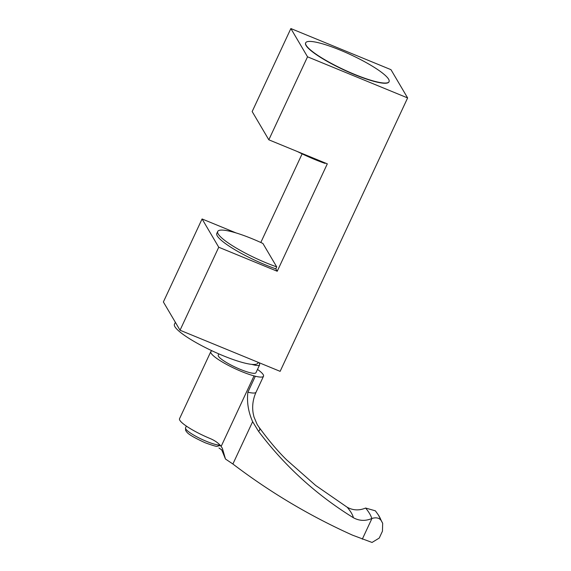 <?xml version="1.0" encoding="UTF-8"?>
<svg xmlns="http://www.w3.org/2000/svg" width="571" height="571" viewBox="0 0 571 571"><rect width="100%" height="100%" fill="white"/><g stroke="black" fill="none" stroke-linecap="round" stroke-linejoin="round"><path stroke-width="0.86" d="M382.677 523.307L381.114 520.438A199.507 35.673 25 0 0 379.123 516.198A199.507 35.673 25 0 0 378.245 514.792L382.677 523.307L382.449 531.187L379.237 538.075L372.035 542.45L352.571 535.184C310.074 516.098 270.183 492.373 232.889 464.009L225.474 459.02L222.362 448.306L221.127 446.458C218.772 443.31 215.174 440.691 210.342 438.614A29.021 5.189 -155 0 1 179.537 418.707L210.806 351.643A29.021 5.189 25 0 0 241.612 371.55A29.021 5.189 25 0 0 254.038 375.875A39.82 7.123 25 0 1 255.323 376.232A29.128 5.21 25 0 0 263.509 376.218A29.128 5.21 25 0 0 263.21 374.633A29.128 5.21 25 0 0 257.507 369.401M225.474 459.02L221.691 449.798L218.964 447.985L221.491 449.755M232.889 464.009L252.639 421.669C248.321 411.948 246.729 402.12 247.878 392.184L255.323 376.232M381.114 520.438C379.18 517.876 376.125 517.212 371.957 518.454L371.785 518.525A189.522 33.889 25 0 0 369.637 513.664A189.522 33.889 25 0 0 365.604 508.04L375.361 510.817L378.245 514.792M252.639 421.669L258.406 431.134C284.529 465.879 316.198 494.75 353.399 517.74A172.064 30.77 25 0 0 351.343 512.922A172.064 30.77 25 0 0 347.218 507.255L315.656 485.443L286.842 460.062M365.604 508.04C359.216 510.731 353.085 510.467 347.218 507.255M258.406 431.134A48.407 8.658 25 0 0 259.155 427.472A48.407 8.658 25 0 0 258.699 426.78A48.407 8.658 25 0 0 258.584 426.623L257.143 424.431L253.967 416.901L253.167 413.304C251.989 406.152 252.96 399.108 256.065 392.17A29.128 5.21 25 0 0 256.065 392.17L263.509 376.218M218.821 353.884L218.25 355.112A20.806 3.719 25 0 0 235.537 367.281A20.806 3.719 25 0 0 255.965 372.699L259.605 364.89A20.806 3.719 25 0 0 259.577 364.134L259.02 362.678M212.141 350.865A29.021 5.189 25 0 0 210.806 351.643M251.811 364.377A20.806 3.719 25 0 0 259.605 364.89M258.178 362.349A18.615 3.326 25 0 0 258.206 362.342L257.828 363.099A45.994 8.222 -155 0 1 212.669 351.115A45.994 8.222 -155 0 1 174.462 324.221L175.361 322.294M353.399 517.74C359.273 520.952 365.404 521.209 371.785 518.525M262.896 243.453A45.994 8.222 25 0 0 252.261 238.785A45.994 8.222 25 0 0 217.722 231.455A45.994 8.222 25 0 0 276.714 266.885L262.896 243.453M260.804 242.482L302.123 153.863M217.722 231.455L216.809 233.411A45.994 8.222 25 0 0 275.807 268.841L276.714 266.885M275.807 268.841L277.228 271.254L327.311 163.841L268.827 139.809L307.533 56.807L407.623 97.934L280.133 371.35L180.036 330.224L218.743 247.229L277.228 271.254M297.391 151.543A45.994 8.222 -155 0 0 324.985 163.385L325.177 162.963M218.743 247.229L202.077 218.964L163.377 301.966L180.036 330.224M202.077 218.964L236.08 232.932M307.533 56.807L290.867 28.55L252.168 111.552L268.827 139.809M305.692 42.804L305.599 42.996A45.994 8.222 25 0 0 343.806 69.89A45.994 8.222 25 0 0 388.972 81.874L389.058 81.674A45.994 8.222 -155 0 1 343.899 69.691A45.994 8.222 -155 0 1 305.692 42.804A45.994 8.222 -155 0 1 340.237 50.127A45.994 8.222 -155 0 1 389.058 81.674M290.867 28.55L390.964 69.669L407.623 97.934M221.127 446.458L254.038 375.875M362.292 539.181L371.957 518.454M220.577 445.423L217.173 446.272C216.944 446.736 212.99 445.587 205.303 442.81C194.818 438.05 188.666 434.495 186.853 432.14L185.639 430.484L185.546 427.836A19.714 3.526 25 0 0 206.474 441.362A19.714 3.526 25 0 0 219.963 445.08M247.878 392.184A29.128 5.21 25 0 0 256.065 392.177M221.962 450.412L221.184 449.413M258.699 426.78C268.613 440.384 277.991 451.475 286.835 460.062M185.546 427.836L186.36 426.094"/></g></svg>
